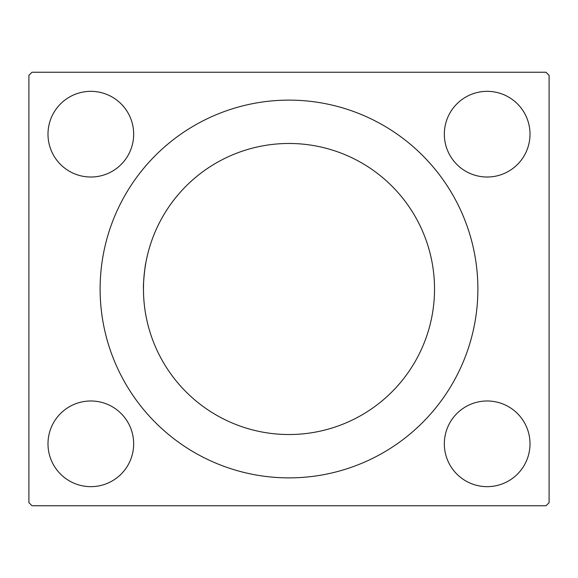 <?xml version="1.0" encoding="UTF-8"?>
<svg xmlns="http://www.w3.org/2000/svg" width="578" height="578" viewBox="0 0 578 578"><rect width="100%" height="100%" fill="white"/><g stroke="black" fill="none" stroke-linecap="round" stroke-linejoin="round"><path stroke-width="0.87" d="M100.117 289A188.883 188.883 0 0 1 383.438 125.426A188.883 188.883 0 0 1 383.438 452.574A188.883 188.883 0 0 1 100.117 289M32 72.25L28.9 75.35L28.9 502.65L32 505.75L546 505.75L549.1 502.65L549.1 75.35L546 72.25L32 72.25M133.67 134.175A42.837 42.837 0 0 0 69.411 97.082A42.837 42.837 0 0 0 69.411 171.276A42.837 42.837 0 0 0 133.67 134.175M530.012 134.175A42.837 42.837 0 0 0 465.752 97.082A42.837 42.837 0 0 0 465.752 171.276A42.837 42.837 0 0 0 530.012 134.175M133.67 443.825A42.837 42.837 0 0 0 69.411 406.724A42.837 42.837 0 0 0 69.411 480.918A42.837 42.837 0 0 0 133.67 443.825M530.012 443.825A42.837 42.837 0 0 0 465.752 406.724A42.837 42.837 0 0 0 465.752 480.918A42.837 42.837 0 0 0 530.012 443.825M143.467 289A145.533 145.533 0 0 1 361.763 162.967A145.533 145.533 0 0 1 361.763 415.033A145.533 145.533 0 0 1 143.467 289C142.968 284.665 145.28 263.561 145.75 263.337M145.67 263.785L144.623 270.706M143.554 284.015L143.496 285.98M143.474 287.75L143.467 288.429M143.467 289.094L143.474 289.932"/></g></svg>
